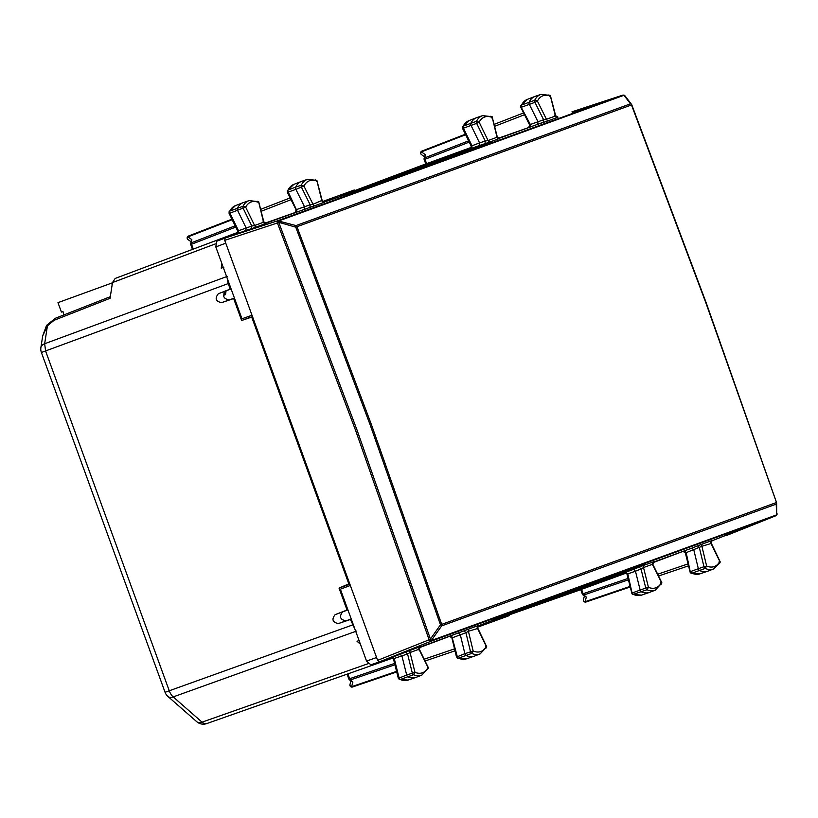 <?xml version="1.0" encoding="UTF-8"?>
<svg xmlns="http://www.w3.org/2000/svg" width="818" height="818" viewBox="0 0 818 818"><rect width="100%" height="100%" fill="white"/><g stroke="black" fill="none" stroke-linecap="round" stroke-linejoin="round"><path stroke-width="1.23" d="M625.698 572.6L625.913 573.193L576.894 591.036L508.203 615.238M508.837 614.737L509.185 615.678L477.579 627.181M392.231 657.57L392.456 658.163L390.973 658.705L388.376 658.582M576.894 591.036L576.547 590.095M359.071 640.535L357.016 641.261L360.421 644.226M40.9 347.517L42.7 335.901L47.434 325.789L44.663 343.734A10.041 5.93 -171.2 0 0 40.9 347.517A10.041 10.041 0 0 0 41.391 352.486L228.212 283.59L230.216 289.122L218.345 293.723L231.105 288.948M359.664 640.33L357.016 641.261M355.176 629.829L350.462 619.471L351.3 619.165M234.439 298.11L229.112 299.93C223.263 298.682 222.179 295.707 225.86 290.993M252.496 316.627L249.081 317.793L248.6 316.443M346.965 586.721L346.484 585.381L349.838 584.072M347.916 609.87L342.66 611.905C338.979 616.619 340.063 619.594 345.912 620.842L351.249 619.032M42.7 335.912L46.544 325.38L47.434 325.789L54.141 320.267L110.062 298.314L112.495 282.558L115.164 278.457L236.034 233.018L237.517 232.486L237.731 233.079M223.283 267.445L221.249 268.212L221.934 263.754M350.462 619.471L338.396 623.572C332.527 622.345 331.443 619.359 335.145 614.645L342.66 611.905M346.484 585.381L339.041 588.091L347.026 610.034L335.145 614.645M339.041 588.091L348.816 583.858L251.852 317.456L249.48 317.834L252.537 316.719M218.345 293.723C214.643 298.447 215.727 301.423 221.596 302.66L233.651 298.56L241.647 320.503L249.48 317.834M322.64 201.504L354.245 189.991L354.593 190.942M422.292 166.299L421.955 165.348L353.785 190.962M421.955 165.348L470.984 147.506L471.199 148.109M234.122 234.786L236.003 233.028L115.164 278.457M338.396 623.572L345.912 620.842M347.026 610.034L347.865 609.727M349.654 583.551L348.816 583.858M251.852 317.456L252.69 317.159M249.081 317.793L241.647 320.503M233.651 298.56L234.49 298.253M221.596 302.66L229.112 299.93M230.216 289.122L231.054 288.815M227.179 278.151L228.212 283.59M223.856 267.22L221.249 268.212M223.774 293.1L225.502 294.613L226.075 290.901M223.478 295.37L225.502 294.613M112.168 284.705L111.585 283.13L57.976 302.64L61.411 312.077L62.986 311.505L63.763 314.961M111.585 283.13L112.455 282.813M498.346 138.242L532.109 126.33L498.888 138.416M425.309 154.643L424.808 157.843A2.004 1.186 8.8 0 0 424.082 158.59L425.309 154.643L421.372 151.903A2.004 1.135 68.8 0 1 421.904 151.085L465.391 134.213L421.914 151.085A2.004 1.135 68.8 0 0 421.904 151.085A2.004 2.004 0 0 0 421.485 154.612A2.004 1.636 -55.1 0 1 421.372 151.903L465.636 134.725M425.779 163.958L424.184 159.582L425.002 159.285A2.004 1.135 -111.2 0 1 424.808 157.843L468.622 140.839M556.588 117.618L558.04 117.158L555.657 115.686L550.35 95.399L540.903 94.397L535.32 96.299A30.133 16.564 70 0 0 534.962 96.432A30.133 16.564 70 0 0 529.134 102.138A2.004 1.104 70 0 0 529.348 104.397L537.927 121.647L537.733 124.285L543.418 122.414L543.622 119.765L546.455 119.275A2.004 1.677 -110 0 0 548.684 120.604L543.418 122.414M548.817 94.949L550.453 96.217A28.006 15.389 70 0 0 537.416 101.095L534.747 100.215L521.516 105.072A29.959 16.472 70 0 1 527.303 99.397L521.516 105.072A1.841 1.012 70 0 0 521.7 107.138L534.941 102.332L543.622 119.765L530.34 124.5L530.136 127.138M521.086 107.066L530.34 124.5L530.044 125.072M343.499 194.97L363.028 188.569L473.694 148.283L453.489 154.939L340.339 196.167M490.636 116.268L492.262 117.526L497.017 137.271A2.004 1.677 -110 0 0 499.246 138.6L497.283 136.913L492.129 116.688L482.538 115.645L476.955 117.547A30.133 16.564 70 0 0 476.597 117.68A30.133 16.564 70 0 0 470.861 123.201A2.004 1.104 70 0 0 471.056 125.44L479.573 142.915L471.986 145.768L471.771 148.385M462.548 126.759L463.233 126.146A1.841 1.012 70 0 0 463.417 128.191L476.659 123.385L485.268 141.033L488.08 140.522A2.004 1.677 -110 0 0 490.309 141.851L499.246 138.6M462.814 128.14L463.417 128.191L462.814 128.14L463.417 128.191L471.986 145.768L471.669 146.32M482.538 115.645A30.01 16.493 70 0 0 476.475 121.279A1.881 1.033 70 0 0 476.659 123.385L479.133 122.179L476.475 121.279L463.233 126.146A29.959 16.472 70 0 1 468.939 120.645L476.597 117.68M492.262 117.526L491.843 118.017L492.262 117.526A28.006 15.389 70 0 0 479.133 122.179L488.08 140.522L497.017 137.271L496.414 136.954M361.055 188.723L374.9 184.162L361.198 189.091M455.483 154.357L469.327 149.796L455.616 154.725M540.903 94.397A30.01 16.493 70 0 0 534.747 100.215A1.881 1.033 70 0 0 534.941 102.332L537.416 101.095L546.455 119.275L555.391 116.023A2.004 1.677 -110 0 0 557.62 117.352L548.684 120.604M550.453 96.217L550.033 96.677L550.453 96.217L555.391 116.023L554.788 115.737M477.794 146.228L491.638 141.678L477.927 146.606M572.211 111.862L586.056 107.311L572.355 112.24M323.795 202.148L365.104 188.017L483.53 144.919L454.573 154.582M457.712 153.406L479.368 145.522L479.573 142.915L485.268 141.033L485.043 143.651L490.309 141.851M532.109 126.33L537.733 124.285M573.807 111.217L622.57 95.215L624.87 95.716M571.946 111.831L622.621 95.195M631.476 104.96L705.934 303.028L776.486 502.508L441.689 624.379L371.474 424.767L296.944 226.719L631.476 104.96A2.004 1.677 -110 0 0 630.504 103.814L295.973 225.574L295.758 227.169L296.944 226.719A2.004 1.677 -110 0 0 295.973 225.574L278.57 221.003L278.437 222.199L295.758 227.169L370.278 425.196L440.483 624.799L441.689 624.379A2.004 1.677 70 0 1 441.679 625.882L776.21 504.123A2.004 1.677 -110 0 0 776.21 502.62M265.421 223.396L309.95 207.383L310.155 204.745L312.987 204.255A2.004 1.677 -110 0 0 315.216 205.574L309.95 207.383M398.642 678.255L406.689 675.024L401.986 656.169L400.155 654.298L379.337 661.874L377.609 660.361L224.735 240.339L225.083 238.079L245.901 230.502L246.106 227.885L237.588 210.42A2.004 1.104 -110 0 1 237.394 208.181A30.133 16.564 -110 0 1 243.13 202.649A30.133 16.564 -110 0 1 243.488 202.516L249.071 200.614L258.692 201.688L263.825 221.882L266.198 223.375L264.756 223.835M244.326 231.208L258.171 226.658L244.459 231.576M352.589 192.291L326.883 201.156L352.589 192.291M225.083 238.079L277.496 220.809L622.999 95.093A2.004 1.677 -110 0 1 623.97 95.287L624.972 95.829A2.004 2.004 0 0 0 624.042 95.154M277.496 220.809L278.437 222.199M264.879 223.212L298.642 211.3M232.179 219.694L187.905 236.883A2.004 1.636 124.9 0 0 188.017 239.582A2.004 2.004 0 0 1 188.437 236.065A2.004 1.135 -111.2 0 1 188.447 236.054A2.004 1.135 -111.2 0 0 187.905 236.883L191.841 239.623L191.351 242.813A2.004 1.186 -171.2 0 0 190.614 243.559L191.841 239.623M235.155 225.809L191.351 242.813A2.004 1.135 68.8 0 0 191.535 244.255L190.717 244.551L192.475 249.398M229.347 213.12L229.95 213.161A1.841 1.012 -110 0 1 229.776 211.116L243.007 206.248A30.01 16.493 -110 0 1 249.071 200.614M235.472 205.615L229.776 211.116A29.959 16.472 -110 0 1 235.472 205.615L243.13 202.649M287.629 192.036L288.243 192.107A1.841 1.012 -110 0 1 288.048 190.052L295.666 187.118A30.133 16.564 -110 0 1 301.494 181.402A30.133 16.564 -110 0 1 301.852 181.279L307.445 179.377L316.883 180.369L322.2 200.655L324.572 202.128L323.12 202.588M296.576 210.042L288.243 192.107L295.881 189.367A2.004 1.104 -110 0 1 295.666 187.118L301.28 185.185A30.01 16.493 -110 0 1 307.445 179.377M287.353 190.676L288.048 190.052A29.959 16.472 -110 0 1 293.836 184.377L301.494 181.402M296.668 212.118L296.873 209.469L310.155 204.745L301.484 187.302A1.881 1.033 -110 0 1 301.28 185.185L303.948 186.075L295.881 189.367L304.46 206.617L304.265 209.255M321.321 200.707L312.987 204.255L303.948 186.075A28.006 15.389 -110 0 1 316.995 181.187L315.349 179.919M316.995 181.187L316.566 181.647L316.995 181.187L321.934 200.993A2.004 1.677 -110 0 0 324.153 202.322L315.216 205.574M238.304 233.355L238.519 230.737L251.801 226.013L243.191 208.355A1.881 1.033 -110 0 1 243.007 206.248L245.666 207.148L229.95 213.161L238.519 230.737L238.202 231.289M245.901 230.502L251.586 228.631L251.801 226.013L254.613 225.492L245.666 207.148A28.006 15.389 -110 0 1 258.795 202.506L257.169 201.248M258.795 202.506L263.56 222.24L262.946 221.923M251.995 315.247L241.964 318.785L215.809 246.913L216.688 241.249L224.95 238.14L216.688 241.249M265.778 223.57A2.004 1.677 -110 0 1 263.56 222.24L254.613 225.492A2.004 1.677 -110 0 0 256.842 226.821L266.157 223.386M224.735 240.339L277.414 222.987A2.004 1.063 -108.2 0 1 277.609 220.799A2.004 1.677 -110 0 1 278.57 221.003L623.97 95.287L630.504 103.814A2.004 1.626 142.5 0 1 631.506 104.356L624.972 95.829M652.836 562.702L686.353 550.125L653.142 562.211M630.044 586.414L585.085 601.711A2.004 1.636 -164.9 0 1 583.438 599.574A2.004 2.004 0 0 0 586.015 601.997A2.004 1.135 71.2 0 0 586.036 601.997L630.187 586.976L586.015 601.997A2.004 1.135 71.2 0 1 585.085 601.711L586.342 597.079L583.909 594.952A2.004 1.186 131.2 0 1 582.876 594.85L586.342 597.079M580.708 589.645L582.304 594.021L583.132 593.725L581.537 589.349M719.329 563.418L719.768 561.404A28.006 15.389 -110 0 1 706.64 566.046L705.167 568.428A30.01 16.493 -110 0 0 713.623 568.929L708.122 571.066A30.133 16.564 -110 0 1 707.764 571.189A30.133 16.564 -110 0 1 699.625 570.565A2.004 1.104 -110 0 1 698.337 568.704L693.828 549.972L691.987 548.08L686.353 550.125M690.975 573.183L691.905 573.213A1.841 1.012 -110 0 1 690.719 571.516L703.961 566.69L699.39 547.753L697.539 545.862L691.987 548.08M682.795 551.301L685.32 552.764L690.218 572.559L691.026 573.213L699.983 573.837A29.959 16.472 -110 0 1 691.905 573.213L705.167 568.428A1.881 1.033 -110 0 1 703.961 566.69L706.64 566.046L701.885 546.301L686.179 552.671L684.329 550.77M690.3 571.966L686.179 552.671L685.586 552.416M497.753 618.776L607.743 578.735L627.488 570.852L516.823 611.128L494.573 619.891M661.056 584.492L661.486 582.477A28.006 15.389 -110 0 1 648.449 587.355L646.987 589.758A30.01 16.493 -110 0 0 655.259 590.177L649.748 592.304A30.133 16.564 -110 0 1 649.39 592.436A30.133 16.564 -110 0 1 641.445 591.884A2.004 1.104 -110 0 1 640.157 590.044L635.453 571.189L627.805 573.888L625.954 572.017M649.39 592.436L641.619 595.085A29.959 16.472 -110 0 1 633.725 594.533A1.841 1.012 -110 0 1 632.539 592.856L645.77 588.03A1.881 1.033 -110 0 0 646.987 589.758L632.795 594.512M632.11 593.275L627.805 573.888L627.212 573.663M652.345 562.314L653.746 561.731L652.876 564.4L661.936 582.937L655.259 590.177M661.486 582.477L660.862 582.375L661.486 582.477L652.447 564.297L652.181 564.931M653.296 561.854A2.004 1.677 70 0 0 652.447 564.297L643.51 567.549L648.449 587.355L645.77 588.03L641.015 568.97L643.51 567.549A2.004 1.677 70 0 1 644.359 565.105L653.705 561.751M503.356 616.598L528.755 606.864L503.356 616.598M597.784 582.232L623.173 572.498L597.784 582.232M710.709 541.066L712.12 540.483L711.241 543.142L720.218 561.864L720.004 562.845L713.623 568.929M719.768 561.404L719.155 561.322L719.768 561.404L710.822 543.05A2.004 1.677 70 0 1 711.67 540.606L697.539 545.862M631.956 569.788L645.484 564.379L631.823 569.42M726.374 535.422L739.912 530.013L726.241 535.054M608.796 578.316L637.191 567.109L518.776 610.218L478.049 625.944M710.545 543.663L701.885 546.301A2.004 1.677 70 0 1 702.734 543.858M611.966 577.201L633.623 569.318L635.453 571.189L641.015 568.97L639.175 567.099L644.359 565.105M711.507 540.974L775.658 515.81L777.1 513.949M419.675 647.191L464.072 630.831L465.933 632.723L468.417 631.281A2.004 1.677 70 0 1 469.266 628.837L464.072 630.831M386.628 659.083L412.016 649.359L386.628 659.083M492.917 620.402L506.444 614.993L492.784 620.024M379.337 661.874L430.585 641.404L776.057 515.626A2.004 1.677 -110 0 0 776.681 514.859L776.63 503.06A2.004 1.626 -2.5 0 0 776.486 502.518M430.585 641.404L430.411 639.042L440.483 624.799L441.679 625.882L431.28 640.566L430.411 639.737M419.368 647.672L452.886 635.105M347.906 673.868L349.664 678.705L348.836 679.001A2.004 2.004 0 0 0 349.388 679.809L352.875 682.059L351.617 686.691A2.004 1.135 -108.8 0 0 352.558 686.977A2.004 1.135 -108.8 0 1 352.558 686.977A2.004 2.004 0 0 1 349.971 684.543A2.004 1.636 15.1 0 0 351.617 686.691L396.577 671.394M349.409 679.819A2.004 1.186 -48.8 0 0 350.441 679.932L394.93 664.789M393.744 658.633L407.558 653.94L412.303 672.999A1.881 1.033 70 0 0 413.519 674.727L414.982 672.335L406.689 675.024A2.004 1.104 70 0 0 407.977 676.864A30.133 16.564 70 0 0 415.933 677.416A30.133 16.564 70 0 0 416.28 677.284L421.791 675.147A30.01 16.493 70 0 1 413.519 674.727L400.258 679.513A29.959 16.472 70 0 0 408.151 680.055L415.933 677.416M392.497 656.997L394.337 658.858L399.072 677.825A1.841 1.012 70 0 0 400.258 679.513L408.151 680.055M399.327 679.482L398.284 678.245L393.478 658.96L391.127 657.478M456.833 656.936L464.88 653.674A2.004 1.104 70 0 0 466.158 655.535A30.133 16.564 70 0 0 474.297 656.169A30.133 16.564 70 0 0 474.655 656.036L480.156 653.899A30.01 16.493 70 0 1 471.7 653.408L458.438 658.193A29.959 16.472 70 0 0 466.526 658.817L474.297 656.169M452.119 637.386L457.262 656.486A1.841 1.012 70 0 0 458.438 658.193L456.475 656.915L451.853 637.733L449.327 636.281M466.526 658.817L457.559 658.183M450.861 635.75L452.712 637.641L465.933 632.723L470.493 651.66A1.881 1.033 70 0 0 471.7 653.408L473.172 651.016L464.88 653.674L460.36 634.952L458.52 633.05M477.078 628.643L468.417 631.281L473.172 651.016A28.006 15.389 70 0 0 486.301 646.373L485.861 648.398M486.301 646.373L485.688 646.292L486.301 646.373L477.354 628.03A2.004 1.677 70 0 1 478.203 625.576L477.773 628.112L486.751 646.844L480.156 653.899M400.155 654.298L405.708 652.079L407.558 653.94L410.043 652.529L414.982 672.335A28.006 15.389 70 0 0 428.029 667.447L427.589 669.461M418.877 647.283L420.278 646.701L419.409 649.38L428.468 667.917L421.791 675.147M428.029 667.447L427.395 667.345L428.029 667.447L418.98 649.277L418.724 649.911M350.349 585.453L340.39 589.195L366.546 661.067L370.861 664.84L379.184 661.905L370.84 664.84M418.98 649.277A2.004 1.677 70 0 1 419.828 646.823L410.892 650.085A2.004 1.677 70 0 0 410.043 652.529L418.98 649.277M377.609 660.361L429.123 639.799A2.004 1.063 68.2 0 0 430.677 641.343A2.004 1.677 70 0 0 431.28 640.566L776.681 514.859L776.21 504.123A2.004 1.626 -2.5 0 0 776.63 503.06A2.004 2.004 0 0 0 776.527 502.508L706.241 302.916L631.793 104.847A2.004 2.004 0 0 0 631.506 104.356A2.004 1.626 142.5 0 1 631.752 104.857M543.776 122.087L507.007 135.461M206.719 723.593L390.973 658.705L206.688 723.603A10.041 5.552 70.6 0 0 206.719 723.593M41.391 352.486L165.072 692.304L169.254 690.781A10.041 5.593 70.2 0 0 173.201 696.905L202.046 722.161L368.08 663.695M202.046 722.161A10.041 5.552 70.6 0 0 206.688 723.603A10.041 10.041 0 0 1 196.739 721.68A10.041 5.93 131.2 0 0 202.046 722.161M165.072 692.304A10.041 10.041 0 0 0 167.894 696.425A10.041 5.93 131.2 0 0 173.201 696.905L356.423 631.118M352.476 625.003L169.254 690.781L45.573 350.963L44.663 343.734L227.302 276.361M46.544 325.38L55.389 318.253L54.141 320.267M112.495 282.558L215.298 243.917M349.807 583.98L346.76 585.095M523.622 112.925L494.256 124.326L523.622 112.925M524.512 114.714L494.726 126.279M426.597 163.661L425.002 159.285L469.246 142.117M479.368 145.522L485.043 143.651M251.586 228.631L256.842 226.821M231.923 219.183L188.447 236.054L231.923 219.183M290.155 197.905L260.789 209.306L290.155 197.905M261.259 211.248L291.044 199.684M235.778 227.087L191.535 244.255L193.293 249.081M225.768 243.171L215.809 246.913M278.631 222.506L277.414 222.987L355.636 430.524L429.123 639.799L430.36 639.379M430.411 639.042L357.016 430.023L278.887 222.731M688.47 565.841L658.643 575.984L688.47 565.841M657.754 574.195L688.01 563.909M628.05 578.438L583.132 593.725A2.004 1.135 -108.8 0 0 583.909 594.952L628.398 579.819M639.175 567.099L633.623 569.318M405.708 652.079L410.892 650.085M478.203 625.576L469.266 628.837M352.568 686.967L396.72 671.946L352.558 686.977M455.002 650.821L425.176 660.964L455.002 650.821M454.542 648.879L424.286 659.175M352.875 682.059L350.441 679.932A2.004 1.135 71.2 0 1 349.664 678.705L394.593 663.418M376.577 657.529L366.546 661.067M167.894 696.425L196.739 721.68M55.389 318.253L110.307 296.689M424.082 158.61A2.004 2.004 0 0 0 424.184 159.582M421.474 154.612L424.389 156.637M527.303 99.397L534.962 96.432M528.622 127.71L529.614 124.98L520.831 107.311L520.841 105.645M462.569 126.718L468.939 120.645M470.411 148.886L471.26 146.238L462.538 128.375L462.569 126.708M499.665 138.395L498.223 138.856M190.614 243.59A2.004 2.004 0 0 0 190.717 244.551M190.921 241.607L188.017 239.582M229.112 211.678L229.081 213.345L237.793 231.208L236.944 233.856M293.836 184.377L287.374 190.635M287.384 190.614L287.363 192.281L296.157 209.95L295.155 212.69M582.304 594.021A2.004 2.004 0 0 0 582.845 594.829M584.359 596.148L583.438 599.574M699.983 573.837L707.764 571.189M641.619 595.085L632.835 594.533L631.987 593.827L626.946 573.991L624.594 572.508M775.699 515.8L726.18 535.626M776.814 514.911A2.004 2.004 0 0 0 777.1 513.796M347.077 674.165L348.836 679.001M349.971 684.543L350.891 681.128M478.653 625.463L477.242 626.036"/></g></svg>
